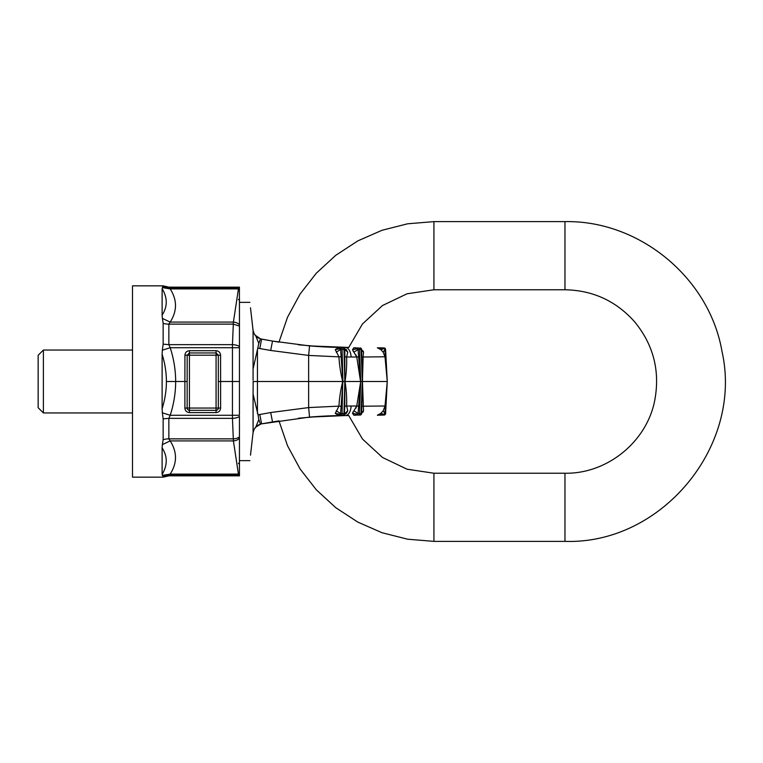 <?xml version="1.0" encoding="UTF-8"?>
<svg xmlns="http://www.w3.org/2000/svg" width="763" height="763" viewBox="0 0 763 763"><rect width="100%" height="100%" fill="white"/><g stroke="black" fill="none" stroke-linecap="round" stroke-linejoin="round"><path stroke-width="1.14" d="M162.118 297.541L162.118 288.586C167.602 297.847 167.602 306.688 162.118 315.109L162.118 297.541M238.399 299.725L239.448 298.676L239.448 326.116L233.402 324.132L168.861 324.132L168.861 344.657L232.448 344.657A7.859 3.071 2.1 0 1 239.448 346.555L239.448 324.8A7.859 6.8 8.6 0 0 233.402 322.091L238.447 288.891L170.168 288.891L162.366 287.622L163.148 286.602A13.105 13 180 0 0 168.861 287.909L238.447 287.909L239.41 287.146L168.861 287.146L170.168 288.891C177.254 299.954 177.254 311.027 170.168 322.091L233.402 322.091L232.448 344.657L232.448 415.282L170.197 415.282L168.861 418.343L232.448 418.343L232.448 415.282L239.448 415.272L239.448 381.5L220.612 381.5L220.564 355.186C220.297 352.468 218.8 350.97 216.072 350.703L189.424 350.703C186.697 350.97 185.199 352.468 184.932 355.186L184.884 381.5L175.671 381.5C175.614 370.007 173.783 358.744 170.197 347.718L168.861 344.657L163.148 344.151L163.148 323.331A13.105 7.964 180 0 0 168.861 324.132L170.168 322.091L162.366 318.39L162.118 315.109M162.118 474.414L162.118 447.891C167.602 456.312 167.602 465.153 162.118 474.414L162.366 475.378L162.118 474.414M162.118 381.5L162.118 354.299C164.951 363.283 166.372 372.354 166.41 381.519C166.372 390.675 164.942 399.736 162.118 408.701L162.118 381.5M168.861 475.854L163.148 477.161L163.148 476.398L168.861 475.091L238.447 475.091L238.447 474.109L170.168 474.109L168.861 475.854L239.448 475.854L239.448 436.884L239.448 464.324L238.399 463.275M239.448 475.025A7.859 7.773 -34.4 0 1 238.447 475.091L239.41 475.854M239.448 438.2A7.859 6.8 -8.6 0 1 233.402 440.909L170.168 440.909L168.861 438.868L233.402 438.868A7.859 4.778 -3.8 0 0 239.448 436.884L239.448 416.445A7.859 3.071 -2.1 0 1 232.448 418.343L233.402 440.909L238.447 474.109A7.859 6.8 -8.6 0 0 239.448 474.014M220.564 355.186L218.313 355.196L216.072 352.954L216.072 355.196L218.313 355.196L218.342 381.5L220.612 381.5L220.612 408.052C220.345 410.818 218.828 412.325 216.072 412.592L216.072 408.052L218.342 408.052A2.27 2.27 0 0 1 216.072 410.322L189.424 410.322L189.424 355.196L187.173 355.196L187.154 381.5L187.154 408.052L216.072 408.052L216.072 355.196L189.424 355.196L189.424 352.954L187.173 355.196L184.932 355.186M162.366 475.378L163.148 476.398L162.366 475.378L170.168 474.109C177.254 463.046 177.254 451.973 170.168 440.909L162.366 444.61L162.118 447.871M162.366 287.622L163.148 285.839L168.861 287.146M239.448 381.5L239.448 346.555L239.448 347.728L170.197 347.718L162.357 350.198L162.118 354.299M163.148 344.151L162.357 350.198M166.41 381.519L175.671 381.5C175.614 392.993 173.783 404.256 170.197 415.282L162.357 412.802L162.118 408.701M162.366 444.61L163.148 439.669L163.148 418.849L162.357 412.802M163.148 323.331L162.366 318.39M163.148 285.839L132.504 285.839L132.504 477.161L163.148 477.161M239.41 287.146L239.448 324.8M43.396 412.955L38.15 407.709L38.15 355.291L43.396 350.045L43.396 412.955L132.504 412.955M270.693 350.465L259.782 348.548L261.604 339.134L272.515 341.061L270.693 350.465L308.643 355.424L309.54 345.897L348.748 347.432L362.482 323.951L382.492 305.534L407.032 293.793L433.928 289.768L433.928 221.623L407.623 223.797L382.034 230.273L357.866 240.87L335.768 255.3L316.34 273.164L300.126 293.984L287.546 317.189L278.962 342.139L272.515 341.061L309.54 345.897C322.549 346.965 334.48 347.47 345.334 347.432A10.482 5.827 -90 0 1 351.133 356.998L350.923 354.929M255.071 335.138L260.555 338.886L272.515 341.061L260.87 338.972M344.59 348.662L346.211 349.444L347.756 352.182L346.631 356.979L356.769 356.998L360.556 381.5L342.921 381.5L342.072 349.444L344.838 349.473L344.323 348.529L344.838 349.473L344.828 381.405L343.989 349.444A1.574 0.725 90 0 0 343.274 347.947L338.877 347.947L340.288 348.615A1.574 1.364 -90 0 1 341.395 347.947A1.574 0.687 90 0 1 342.072 349.444L340.584 349.483L342.921 381.405M380.823 349.616L384.018 348.586L385.592 349.444L384.027 347.947L378.706 347.947L384.018 348.586L384.027 347.947L377.361 347.775L380.823 349.616L383.198 352.191L385.01 356.998L387.27 381.5L360.708 381.5L358.038 349.483L359.516 349.444L360.708 381.405M355.405 347.947L358.476 347.947A1.574 1.116 90 0 0 357.561 348.643L358.038 349.483L353.908 352.201L352.954 350.913M350.532 353.183L350.103 351.886M363.093 350.923L363.493 352.058M353.832 347.775L355.367 347.775A5.246 3.567 90 0 0 356.273 347.947L353.832 347.775L352.496 349.769L356.769 356.998L355.92 354.805M384.018 348.586L379.85 348.042M383.198 352.191L384.838 349.483L387.261 381.405L385.592 349.444L387.261 381.405M361.519 413.527L363.503 410.818L362.444 381.5L363.112 356.998L385.744 356.779M377.361 347.775L378.706 347.947M352.496 349.769L357.561 348.643L354.719 347.947L358.476 347.947A1.574 1.04 90 0 1 359.516 349.444L361.109 349.444L362.291 381.405L361.681 351.428L361.109 349.444A1.574 1.068 90 0 0 360.031 347.947A1.574 1.574 0 0 1 361.605 349.464L361.681 351.409M361.815 356.779L363.112 356.998L363.503 352.182L361.519 349.473M356.769 356.998L359.049 356.769M363.503 352.182L361.643 350.551M344.59 414.338L346.211 413.556L347.756 410.818L346.631 406.021L356.769 406.002L360.708 381.5L358.038 413.517L357.561 414.357L354.719 415.053L360.031 415.053L356.273 415.053A5.246 3.567 -90 0 0 355.367 415.225L356.245 415.053M259.782 414.452L261.604 423.866L309.54 417.103L308.643 407.576L308.643 381.5L253.173 381.5L253.078 394.032L258.028 414.843L270.693 412.535L308.643 407.576L338.953 406.135C339.401 397.895 340.66 389.683 342.73 381.5L308.643 381.5L308.643 355.424L338.953 356.865C339.401 365.105 340.66 373.317 342.73 381.5L342.072 413.556L340.584 413.517L342.921 381.595M341.967 347.947L338.181 347.747L335.281 349.616L338.953 356.865L341.452 356.636M338.181 347.747L343.274 347.947A1.574 1.574 0 0 1 344.828 349.311L344.762 349.454M335.281 349.616L340.288 348.615L340.584 349.483L336.216 352.144M344.79 356.769L346.631 356.979C346.888 365.286 346.345 373.46 345.019 381.5C346.345 389.54 346.888 397.714 346.631 406.021L344.79 406.231L344.828 381.595L343.989 413.556L344.838 413.527L344.323 414.471L344.79 406.231M340.002 347.756L340.708 347.947M346.211 349.444L344.838 349.502M347.756 352.182L344.838 349.473M270.693 412.535L272.515 421.939L261.604 423.866L278.962 420.861L287.546 445.811L300.126 469.016L316.34 489.836L335.768 507.7L357.866 522.13L382.034 532.727L407.623 539.203L433.928 541.377L433.928 473.232L564.973 473.232C607.262 474.014 646.986 441.672 654.797 400.098C660.157 370.952 653.471 344.886 634.73 321.919C616.17 301.023 592.918 290.302 564.973 289.768L433.928 289.768M344.762 413.546L344.828 413.689A1.574 1.574 0 0 1 343.274 415.053L341.395 415.053A1.574 0.687 -90 0 0 342.072 413.556L343.989 413.556A1.574 0.725 -90 0 1 343.274 415.053L338.877 415.053L340.288 414.385A1.574 1.364 90 0 0 341.395 415.053L338.181 415.253L335.281 413.384L338.953 406.135L341.452 406.364M379.85 414.958L384.018 414.414L380.823 413.384L377.361 415.225L384.027 415.053L378.706 415.053L384.018 414.414L384.018 415.053A1.574 1.574 -90 0 0 385.592 413.556L384.838 413.517L387.261 381.595L385.592 413.556L387.261 381.595M433.928 473.232L407.022 469.197L382.492 457.457L362.482 439.049L348.748 415.568L345.334 415.568C334.48 415.53 322.549 416.035 309.54 417.103L345.334 415.568A10.482 5.827 90 0 0 351.133 406.002L350.923 408.071M350.532 409.817L350.093 411.133M355.644 415.129L353.832 415.225L352.496 413.231L353.908 410.799L352.954 412.087M363.093 412.077L363.493 410.942M362.291 381.405L361.109 413.556L361.605 413.536A1.574 1.574 0 0 1 360.031 415.053A1.574 1.068 -90 0 0 361.109 413.556L358.038 413.517L353.908 410.799L356.769 406.002L355.92 408.195M378.706 415.053L377.37 415.225M384.018 414.414L384.838 413.517L383.198 410.809L385.01 406.002L385.744 406.221M380.823 413.384L383.198 410.809M362.291 381.595L361.815 406.221L385.01 406.002L387.261 381.5M360.708 381.595L359.516 413.556A1.574 1.04 -90 0 1 358.476 415.053A1.574 1.116 -90 0 1 357.561 414.357L352.496 413.231M361.815 406.221L361.681 411.591M356.769 406.002L359.049 406.231M353.832 415.225L354.719 415.053M363.503 410.818L361.643 412.449M338.181 415.253L340.708 415.053M341.967 415.053L340.002 415.244M335.281 413.384L340.288 414.385L340.584 413.517L336.216 410.856M346.211 413.556L344.838 413.498M347.756 410.818L344.838 413.527M298.486 418.2L321.805 416.236M255.557 427.27L260.87 424.028M258.705 424.829L257.331 425.659M298.486 344.8L321.795 346.764M258.647 338.143L257.274 337.294M254.213 333.803L255.157 335.253M252.982 329.816L250.502 307.851C249.673 300.527 249.673 300.527 250.502 307.851L253.078 330.474L253.078 368.968L258.819 343.503L260.441 338.858L261.604 339.134L260.555 338.886M260.441 338.858L255.872 336.082L254.098 333.603L253.078 330.474M253.068 394.004L253.078 432.526L254.098 429.397L255.872 426.918L260.565 424.104M257.951 425.249L260.336 424.171M254.213 429.197L255.157 427.747M250.502 455.149C249.673 462.473 249.673 462.473 250.502 455.149L253.011 433.012L250.502 455.149M253.078 432.526L252.982 433.184M258.028 414.843L258.819 419.497L255.872 426.918M256.025 426.67L254.098 429.397M258.819 419.497L260.441 424.142M258.819 343.503L255.872 336.082M256.025 336.33L254.098 333.603M253.173 381.5L253.078 382.73M253.078 368.968L253.078 380.27M239.448 287.975L238.447 287.909L238.447 288.891A7.859 6.8 8.6 0 1 239.448 288.986M163.148 418.849L168.861 418.343L168.861 438.868A13.105 7.964 180 0 0 163.148 439.669M216.072 412.592L189.424 412.592C186.668 412.325 185.151 410.818 184.884 408.052L184.884 381.5L187.154 381.5M218.342 381.5L218.342 408.052L220.612 408.052M189.424 412.592L189.424 410.322A2.27 2.27 0 0 1 187.154 408.052L184.884 408.052M216.072 350.703L216.072 352.954L189.424 352.954L189.424 350.703M433.928 541.377L564.973 541.377L564.973 473.232M564.973 541.377C661.674 544.591 743.296 445.926 722.017 351.543C709.428 277.999 639.575 220.211 564.973 221.623L564.973 289.768M384.018 347.947A1.574 1.574 90 0 1 385.592 349.444M257.446 413.517L257.446 349.483M258.028 348.157L259.782 348.548M43.396 350.045L132.504 350.045M564.973 221.623L433.928 221.623M385.592 413.556L384.027 415.053M239.448 460.652L249.873 460.652M239.448 302.348L249.873 302.348"/></g></svg>
